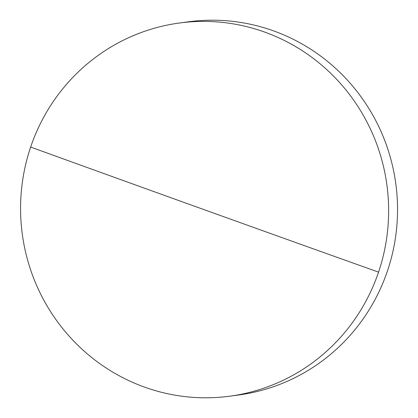 <?xml version="1.0" encoding="UTF-8"?>
<svg xmlns="http://www.w3.org/2000/svg" width="418" height="418" viewBox="0 0 418 418"><rect width="100%" height="100%" fill="white"/><g stroke="black" fill="none" stroke-linecap="round" stroke-linejoin="round"><path stroke-width="0.63" d="M144.518 387.11A188.278 183.957 -97.7 0 0 229.722 396.196A188.278 183.957 -97.7 0 0 378.551 272.134A188.278 183.957 -97.7 0 0 264.688 32.092A188.278 183.957 -97.7 0 0 179.484 23.006A188.278 183.957 -97.7 0 0 30.65 147.063A188.278 183.957 -97.7 0 0 144.518 387.11M229.722 396.196L238.626 394.994A188.278 183.957 -97.7 0 0 396.661 227.935A188.278 183.957 -97.7 0 0 273.591 30.89A188.278 183.957 -97.7 0 0 188.387 21.804L179.484 23.006M378.551 272.134A7689.779 741.161 -161.3 0 1 30.65 147.063"/></g></svg>
